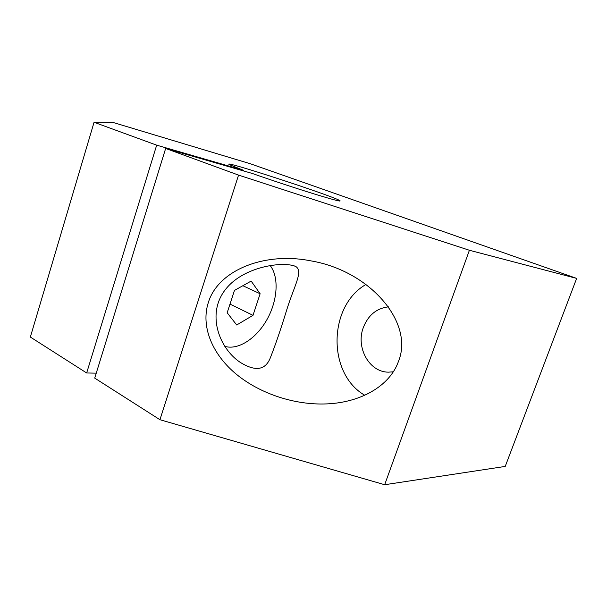 <?xml version="1.0" encoding="UTF-8"?>
<svg xmlns="http://www.w3.org/2000/svg" width="607" height="607" viewBox="0 0 607 607"><rect width="100%" height="100%" fill="white"/><g stroke="black" fill="none" stroke-linecap="round" stroke-linejoin="round"><path stroke-width="0.91" d="M270.138 265.487C279.235 277.096 277.649 300.473 267.08 319.373C256.594 338.319 238.293 350.467 224.802 346.354M236.707 324.988L227.17 312.757L234.461 290.419L251.146 281.079L260.13 293.758L252.99 315.337L236.707 324.988M339.662 201.054L339.814 200.583C341.946 202.04 333.41 199.824 314.206 193.952C295.639 188.216 270.161 179.786 252.315 173.465L165.658 148.449L94.722 378.108L159.929 419.71L384.671 484.727L505.221 466.426L576.65 278.393L250.274 163.731L112.576 122.31L94.062 122.273L156.674 145.164L243.559 170.317L243.377 170.886M339.814 200.583C332.12 195.651 217.867 158.427 229.575 164.732L243.559 170.317M165.658 148.449L238.559 175.104L469.408 250.266L576.65 278.393M156.674 145.164L86.657 372.971L96.247 373.153M94.062 122.273L30.35 337.052L86.657 372.971M159.929 419.71L238.559 175.104M242.868 285.715L260.13 293.758M364.761 395.271C327.014 373.525 328.25 305.89 366.006 284.433M208.262 302.772C200.978 325.549 211.327 352.584 234.416 372.622C257.603 392.623 291.982 404.566 323.599 403.989C359.663 403.48 389.891 386.257 398.549 361.188C414.126 322.696 370.24 270.927 310.86 260.858C264.136 251.51 217.845 270.411 208.262 302.772M286.269 311.376C280.631 329.692 275.388 344.988 270.54 357.273C265.699 370.278 255.509 371.916 239.962 362.182C218.96 348.077 205.894 313.068 226.13 288.666C244.598 265.828 284.759 260.98 296.041 266.655C303.356 271.928 293.818 286.398 286.269 311.376M393.275 371.818L388.381 372.159C369.162 372.167 355.694 347.462 363.267 327.704C368.123 315.238 376.507 308.288 388.419 306.854M384.671 484.727L469.408 250.266M229.992 304.099L252.99 315.337M296.041 266.655L293.333 265.494"/></g></svg>
